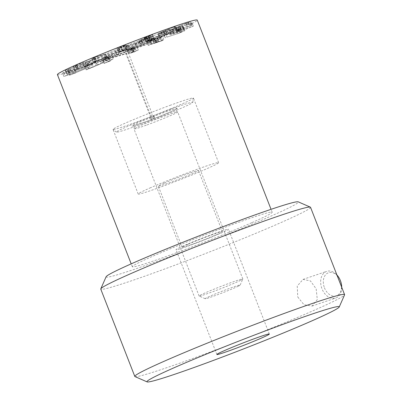 <?xml version="1.0" encoding="UTF-8"?>
<svg xmlns="http://www.w3.org/2000/svg" width="402" height="402" viewBox="0 0 402 402"><rect width="100%" height="100%" fill="white"/><g stroke="black" fill="none" stroke-linecap="round" stroke-linejoin="round"><path stroke-width="0.3" stroke-dasharray="2.01 1.51" d="M87.586 61.657L94.088 58.828L89.174 60.968L81.551 63.26L74.033 66.184C72.812 66.777 73.184 66.737 75.149 66.064L80.365 63.802L87.586 61.657L88.948 65.149L81.727 67.295L77.003 69.194L75.641 65.702L76.058 65.476L77.42 68.968L78.501 68.797L76.511 69.556C74.546 70.229 74.174 70.27 75.395 69.677L82.912 66.752L90.535 64.461L95.45 62.32L88.948 65.149M88.736 61.285L90.098 64.777M76.792 65.37L78.154 68.863L78.501 68.797L77.139 65.305L76.792 65.37M75.149 66.064L76.511 69.556M74.033 66.184L75.395 69.677L74.631 70.089L73.27 66.596L74.033 66.184M85.033 62.129L86.395 65.621M89.174 60.968L90.535 64.461M89.224 60.948L90.586 64.441M95.45 62.32L95.937 62.204L94.576 58.712L94.088 58.828M90.284 60.682L91.646 64.174M86.551 66.596L66.682 73.948L88.259 65.908L86.551 66.596L85.189 63.104L86.943 62.385L88.259 65.908M86.897 62.416L67.149 69.717L65.32 70.456L68.295 69.581L85.189 63.104M68.491 69.32L69.853 72.812L68.481 69.33M69.747 68.963L71.179 72.46L69.747 68.963M68.295 69.581L69.657 73.074M67.305 69.923L68.667 73.415M65.616 70.415L66.978 73.908L66.682 73.948L65.32 70.456L65.616 70.415M66.39 71.672L85.028 64.099L62.526 73.003L63.888 76.496L86.39 67.591L67.621 75.068L70.199 74.184L68.837 70.687L70.194 74.179L69.023 74.687L63.878 76.496L62.516 73.003L66.39 71.672L67.752 75.164M66.255 71.576L67.616 75.068L66.26 71.576M68.501 70.787L69.863 74.285M67.662 71.194L69.023 74.687M63.451 72.707L64.812 76.199M85.033 64.099L86.39 67.591M72.807 70.074L88.626 63.325L68.089 71.802L69.451 75.295L89.988 66.817L73.134 73.822L76.345 72.661L74.918 69.179L76.279 72.672L69.451 75.295L68.003 71.817L72.807 70.074L74.169 73.566M73.154 73.817L71.792 70.325L73.134 73.822M74.445 69.345L75.807 72.837M74.124 69.556L75.486 73.048M69.345 71.36L70.707 74.852M89.988 66.817L88.626 63.325M132.414 48.547L129.258 49.572L134.946 47.335L136.328 50.843L134.946 47.335L132.414 48.547L133.776 52.039L130.62 53.064L129.243 49.557L130.62 53.064L136.308 50.828L133.776 52.039M131.776 48.371L133.137 51.863M132.605 48.597L136.926 46.552L130.338 48.828L132.72 47.506L134.082 50.999L131.7 52.32L138.318 50.069L136.926 46.552L138.288 50.044L133.966 52.089L128.595 53.823L127.233 50.33L128.63 53.843L134.193 50.913L132.831 47.421L127.268 50.35L132.605 48.597L133.966 52.089M132.831 47.421L134.198 50.913M130.338 48.828L131.7 52.32M130.389 48.813L131.75 52.305M131.951 48.175L133.313 51.667M159.287 37.662L155.343 39.105C154.318 39.411 154.433 39.29 155.7 38.748L159.674 37.296L161.036 40.788L161.71 40.637L160.348 37.145L159.674 37.296C160.689 36.999 160.559 37.12 159.287 37.662L160.649 41.155L156.705 42.602L156.021 42.753L154.659 39.26L155.343 39.105L156.705 42.602C155.68 42.903 155.795 42.783 157.061 42.245L161.036 40.788C162.051 40.491 161.921 40.612 160.649 41.155M155.7 38.748L157.061 42.245M155.72 38.743L157.082 42.235M155.79 42.627L150.403 44.481L149.041 40.989L149.866 40.803L151.227 44.295C150.006 44.657 150.137 44.516 151.624 43.888L157.021 42.024L155.659 38.532L154.85 38.718L156.212 42.21C157.418 41.853 157.277 41.994 155.79 42.627L154.428 39.13L149.866 40.803C148.645 41.16 148.775 41.024 150.263 40.391L151.624 43.888M150.263 40.391L154.85 38.718C156.056 38.361 155.916 38.502 154.428 39.13M156.509 38.014L148.976 40.783C146.454 41.853 146.157 42.104 148.072 41.542L160.574 37.275C162.9 36.28 163.167 36.049 161.363 36.582L157.343 37.989L158.705 41.481L163.895 39.813L162.534 36.321L161.363 36.582L162.725 40.079C164.529 39.542 164.262 39.773 161.936 40.768L148.187 45.315L146.825 41.823L148.072 41.542L149.438 45.034C147.519 45.597 147.815 45.346 150.338 44.275L159.061 41.245L157.7 37.748L156.509 38.014L157.87 41.506M157.373 37.979L158.735 41.471M160.574 37.275L161.936 40.768M153.584 39.838L154.946 43.331M152.82 39.883L154.182 43.376L153.921 43.557L152.559 40.064L152.82 39.883M152.785 39.893L154.147 43.386M148.976 40.783L150.338 44.275M165.463 33.642L177.81 29.703L183.508 27.19L178.503 28.964L180.769 28.225L178.081 29.472L165.463 33.642L166.825 37.135L179.443 32.964L182.131 31.718L179.865 32.461L184.87 30.683L179.171 33.195L166.825 37.135M178.011 29.497L179.372 32.989M178.081 29.472L179.443 32.964M180.664 28.256L182.131 31.718L180.664 28.256M178.503 28.964L179.865 32.461M183.508 27.19L184.87 30.683L183.508 27.19M179.558 29.019L180.92 32.512M176.568 30.125L177.93 33.617M164.101 34.24L165.463 37.733L165.207 37.768L163.845 34.276L164.101 34.24M105.093 58.169L93.264 62.079L96.555 60.591L106.761 57.466L105.093 58.169L103.731 54.677L105.399 53.974L95.194 57.099L91.902 58.586L93.45 62.074L92.088 58.581L93.545 58.049L94.907 61.541M93.545 58.049L103.731 54.677M94.596 57.471L95.957 60.963M94.56 57.486L95.922 60.983M93.892 57.888L95.254 61.38M92.731 58.089L94.093 61.581M105.329 54.089L106.691 57.581M120.866 46.602L116.897 48.401L123.836 45.743L118.665 48.466L120.027 51.959L125.198 49.235L118.258 51.918L122.228 50.099L127.233 48.476L125.826 44.959L120.866 46.602L122.228 50.099M124.781 45.642L120.801 47.647L126.615 45.486L118.253 48.717L118.665 48.466L118.253 48.717L119.615 52.21L128.796 48.602L122.168 51.139L126.143 49.134L124.781 45.642L125.826 44.959L127.188 48.451L126.143 49.134M123.836 45.743L125.233 49.25L123.836 45.743M121.022 46.672L122.384 50.165M118.796 47.687L120.158 51.18M116.897 48.401L118.258 51.918L116.897 48.401M120.801 47.647L122.163 51.139L120.806 47.647M119.319 48.361L120.68 51.853M141.871 39.708L151.976 35.049C153.182 34.401 152.494 34.547 149.901 35.492L144.303 37.803L150.062 35.763L145.418 37.823C147.107 37.205 147.534 37.12 146.7 37.567L139.042 40.547L140.404 44.039L142.408 43.25L141.047 39.753L142.408 43.25L144.127 42.733L148.479 40.788L147.117 37.296L146.7 37.567L148.062 41.059C148.896 40.612 148.469 40.697 146.78 41.316L151.795 39.014L150.433 35.522L150.062 35.763L151.423 39.255L145.665 41.3L151.263 38.989C153.855 38.039 154.544 37.894 153.338 38.542L149.81 40.105L150.574 39.949L149.936 40.366L140.373 44.089L139.042 40.547L141.871 39.708L143.233 43.2M140.504 39.904L141.866 43.396M142.765 39.24L144.127 42.733M145.418 37.823L146.78 41.316M144.826 37.969L145.273 37.873L146.635 41.366L146.187 41.461M146.293 37.361L147.655 40.853M148.926 35.994L150.288 39.486M145.921 37.22L147.283 40.713M144.303 37.803L145.665 41.3L146.097 41.205L144.735 37.713L144.303 37.803M144.65 37.642L146.011 41.135M149.901 35.492L151.263 38.989M151.976 35.049L153.338 38.542L153.916 38.16L152.554 34.667L151.976 35.049M148.449 36.612L149.81 40.105M148.428 36.627L149.79 40.12M148.574 36.873L149.936 40.366M164.096 31.587L169.086 29.266L160.87 32.487L174.976 26.582L158.433 33.396L158.167 33.582L159.529 37.074L176.337 30.075L162.277 35.959L170.448 32.758L160.991 36.889L163.287 35.813L159.529 37.074L159.795 36.889L158.433 33.396L161.926 32.316L159.629 33.396L164.096 31.587L165.458 35.08M159.865 32.793L161.227 36.286M174.664 26.783L174.976 26.582L176.337 30.075L176.026 30.276L174.664 26.783M174.116 27.014L175.478 30.507M160.916 32.467L162.277 35.959M160.87 32.487L162.232 35.979M170.448 32.758L170.071 32.989L168.709 29.497L169.086 29.266M165.287 31.004L166.649 34.497L165.287 31.004M165.664 30.969L165.931 30.783L167.292 34.281L167.026 34.461M160.991 36.889L161.368 36.657L160.006 33.165L159.629 33.396M161.926 32.316L163.237 35.843L161.926 32.316M177.448 26.939L170.162 30.004L172.136 29.024L170.106 29.798L171.468 33.296L173.533 32.517L172.136 29.024L173.498 32.517L171.523 33.497L179.709 30.306L181.086 29.627L177.488 30.899L176.126 27.406L177.448 26.939L178.81 30.431M171.498 29.331L172.86 32.823M170.162 30.004L171.523 33.497L170.162 30.004M172.986 28.984L174.347 32.477M178.347 26.813L179.709 30.306M179.724 26.135L181.196 29.617L179.724 26.135M177.227 26.924L176.166 27.401L177.528 30.894L188.292 26.482L191.804 25.472L190.442 21.979L186.93 22.989L177.227 26.924L178.588 30.416M170.106 29.798L167.724 30.994L172.775 29.17L179.915 26.276L182.237 25.13L180.011 25.889L190.392 21.984L191.754 25.477L181.372 29.381L183.789 28.602L182.237 25.13L183.598 28.622L174.136 32.662L168.89 34.502L167.528 31.009L169.086 34.487L171.468 33.296M180.011 25.889L181.372 29.381L180.026 25.889M179.915 26.276L181.277 29.768M175.774 28.994L171.966 30.306L180.387 27.07L181.749 30.562L173.327 33.798L181.724 30.592L180.362 27.1L175.774 28.994L177.136 32.487M173.307 33.823L171.966 30.306L173.307 33.823M176.573 28.401L177.935 31.894M176.895 28.18L169.433 31.271L175.624 29.155L191.985 22.703L176.895 28.18L178.257 31.673L193.337 26.205L176.986 32.647L170.795 34.763L178.257 31.673M191.327 22.914L192.689 26.406M189.809 23.577L191.171 27.07M182.624 26.17L183.985 29.663M182.553 26.2L183.915 29.693L184.206 29.663L182.845 26.17L182.553 26.2M175.624 29.155L176.986 32.647M169.433 31.271L170.755 34.813L169.433 31.271M111.53 55.506L102.867 59.843L109.058 57.396L105.44 58.782L111.897 55.451L113.258 58.943L106.801 62.275L110.419 60.888L104.229 63.34L112.892 58.999M105.44 58.782L106.801 62.275M105.48 58.767L106.842 62.26M108.068 57.707L109.429 61.199M108.686 57.461L110.047 60.953L110.419 60.888L109.058 57.396L108.686 57.461M108.128 57.808L109.49 61.3M104.781 59.179L106.143 62.677M102.867 59.843L103.254 59.787L104.615 63.28L104.229 63.34L102.867 59.843M96.952 65.41L88.797 68.687L101.018 63.556L96.952 65.41L95.591 61.918L91.138 63.903L92.5 67.395M91.138 63.903L87.435 65.194L88.797 68.687L89.239 68.677M87.877 65.184L95.947 61.355L97.309 64.848M95.947 61.355L99.656 60.064L101.018 63.556L100.57 63.566M99.209 60.074L95.591 61.918M94.807 61.717L85.581 65.878C84.345 66.486 84.576 66.496 86.264 65.908L101.51 59.38L102.872 62.873L87.626 69.405C85.938 69.988 85.706 69.978 86.943 69.37L102.183 62.838C103.877 62.255 104.103 62.265 102.872 62.873L103.646 62.421L102.284 58.928L101.51 59.38C102.741 58.772 102.515 58.762 100.822 59.345L94.807 61.717L96.168 65.209M92.284 63.541L93.646 67.033M85.581 65.878L86.943 69.37L86.164 69.822L84.802 66.33L85.581 65.878M57.416 74.626A75.053 3.271 158.7 0 0 101.339 60.742A75.053 3.271 158.7 0 0 177.116 30.467A75.053 3.271 158.7 0 0 197.266 20.1M98.721 57.079A43.155 1.884 158.7 0 0 87.133 63.039A43.155 1.884 158.7 0 0 128.027 49.114A43.155 1.884 158.7 0 0 167.549 31.688A43.155 1.884 158.7 0 0 142.293 39.672A43.155 1.884 158.7 0 0 98.721 57.079M187.935 244.336A21.577 0.94 -21.3 0 1 209.718 235.632A21.577 0.94 -21.3 0 1 222.346 231.637A21.577 0.94 -21.3 0 1 202.588 240.356A21.577 0.94 -21.3 0 1 182.141 247.315A21.577 0.94 -21.3 0 1 187.935 244.336M164.101 183.206A21.577 0.94 158.7 0 0 158.308 186.186A21.577 0.94 158.7 0 0 178.754 179.227A21.577 0.94 158.7 0 0 198.518 170.513A21.577 0.94 158.7 0 0 185.885 174.503A21.577 0.94 158.7 0 0 164.101 183.206M149.79 188.066A43.155 1.884 -21.3 0 1 193.362 170.659A43.155 1.884 -21.3 0 1 218.618 162.674A43.155 1.884 -21.3 0 1 179.096 180.101A43.155 1.884 -21.3 0 1 138.203 194.025A43.155 1.884 -21.3 0 1 149.79 188.066M252.019 222.582A75.053 3.271 158.7 0 0 272.169 212.216A75.053 3.271 158.7 0 0 201.055 236.426A75.053 3.271 158.7 0 0 132.318 266.742A75.053 3.271 158.7 0 0 176.242 252.853A75.053 3.271 158.7 0 0 252.019 222.582M149.956 118.766L152.132 119.304L154.177 117.816L154.428 117.037A37.738 1.648 -21.3 0 1 149.956 118.766L150.041 115.726A39.401 1.719 158.7 0 0 152.494 114.776L128.344 52.838A39.401 1.719 -21.3 0 1 125.891 53.788L150.041 115.726M154.428 117.037L152.494 114.776M128.344 52.838L134.137 49.808L127.107 53.069L115.419 56.647L104.359 61.149C102.641 62.054 103.259 61.983 106.208 60.948L108.585 59.883C106.756 60.516 106.364 60.571 107.404 60.044L113.731 57.476L125.891 53.788M112.369 53.984L125.143 50.079L132.776 46.315L125.746 49.577L114.057 53.154L102.997 57.657C101.279 58.556 101.897 58.491 104.847 57.451L107.223 56.391C105.394 57.024 105.002 57.079 106.043 56.551L105.45 56.903L106.811 60.395L107.404 60.044L106.043 56.551L112.369 53.984L113.731 57.476M109.138 59.777L107.937 56.185L109.138 59.777M104.359 61.149L103.314 61.767L101.952 58.275L102.997 57.657L104.359 61.149M134.891 49.632L135.122 49.496L133.76 46.004L133.529 46.14L134.891 49.632M104.847 57.451L106.208 60.948M107.223 56.391L108.585 59.883M123.399 50.652L124.761 54.144M153.323 115.62L154.177 117.816M119.324 51.401L120.685 54.893M125.665 49.602L127.027 53.099M125.746 49.577L127.107 53.069M132.776 46.315L134.137 49.808M127.404 49.155L128.766 52.647M141.479 45.391L154.891 39.733L153.529 36.24L152.443 36.894C154.795 35.718 153.348 36.069 148.112 37.954L149.474 41.446L136.846 46.702L126.906 50.089L141.479 45.391L140.117 41.898L152.443 36.894L153.805 40.386C156.157 39.21 154.71 39.562 149.474 41.446M148.112 37.954L135.6 43.165L136.961 46.657L135.484 43.21L136.846 46.702M141.836 41.059C138.685 42.2 137.765 42.436 139.092 41.758L146.604 38.718C149.765 37.572 150.68 37.341 149.348 38.019L141.836 41.059L143.197 44.552C140.047 45.692 139.127 45.928 140.454 45.255L147.966 42.21C151.127 41.064 152.041 40.833 150.71 41.512L143.197 44.552M149.348 38.019L150.71 41.512L151.338 41.135L149.976 37.642L149.348 38.019M146.604 38.718L147.966 42.21M135.484 43.21L125.545 46.592L134.826 43.717L136.188 47.21M134.826 43.717L140.117 41.898M126.906 50.089L125.545 46.592L126.906 50.089M127.826 45.667L129.188 49.16M128.68 45.376L130.042 48.868M139.092 41.758L140.454 45.255L139.831 45.627L138.469 42.13L139.092 41.758M155.328 41.391L112.068 57.159L106.359 59.667L97.56 62.25L116.766 54.546L118.731 53.863L115.846 55.3L159.112 39.532L157.584 40.476L155.328 41.391L153.559 38.1L159.629 35.381L115.741 51.3L118.304 50.004L115.248 51.064L95.259 59.124L104.173 56.516L111.138 53.561L153.559 38.1M111.138 53.561L112.068 57.159M115.741 51.3L115.846 55.3M238.381 286.144A18.763 0.819 -21.3 0 1 219.256 294.063A18.763 0.819 -21.3 0 1 205.221 298.716A18.763 0.819 -21.3 0 1 222.376 291.108A18.763 0.819 -21.3 0 1 240.15 285.093A18.763 0.819 -21.3 0 1 238.381 286.144M240.607 280.345A23.452 1.025 -21.3 0 1 216.698 290.244A23.452 1.025 -21.3 0 1 199.156 296.058A23.452 1.025 -21.3 0 1 199.116 296.023A23.452 1.025 -21.3 0 1 220.597 286.551A23.452 1.025 -21.3 0 1 242.823 278.983A23.452 1.025 -21.3 0 1 242.818 279.033A23.452 1.025 -21.3 0 1 240.607 280.345M146.263 125.198A23.452 1.025 -21.3 0 1 133.997 129.002A23.452 1.025 -21.3 0 1 134.032 128.906A23.452 1.025 -21.3 0 1 155.479 119.53A23.452 1.025 -21.3 0 1 177.609 111.912A23.452 1.025 -21.3 0 1 177.704 111.962A23.452 1.025 -21.3 0 1 175.488 113.324A23.452 1.025 -21.3 0 1 146.263 125.198M171.337 108.977A40.989 1.789 -21.3 0 1 192.774 102.379A40.989 1.789 -21.3 0 1 155.227 118.886A40.989 1.789 -21.3 0 1 116.419 132.147A40.989 1.789 -21.3 0 1 171.337 108.977M170.86 105.053A43.155 1.884 158.7 0 0 113.007 129.404A43.155 1.884 158.7 0 0 113.037 129.444A43.155 1.884 158.7 0 0 153.901 115.485A43.155 1.884 158.7 0 0 193.427 98.103A43.155 1.884 158.7 0 0 193.422 98.053A43.155 1.884 158.7 0 0 170.86 105.053M144.986 38.682A43.155 1.884 158.7 0 0 87.133 63.039A43.155 1.884 158.7 0 0 128.027 49.114A43.155 1.884 158.7 0 0 167.549 31.688A43.155 1.884 158.7 0 0 144.986 38.682M324.449 287.792A12.196 8.703 -108.7 0 0 340.258 292.354A12.196 8.703 -108.7 0 0 332.595 272.692A12.196 8.703 -108.7 0 0 324.449 287.792M341.72 287.294A14.07 10.045 71.3 0 1 335.715 298.028A14.07 10.045 71.3 0 1 321.977 288.752A14.07 10.045 71.3 0 1 326.665 271.375A14.07 10.045 71.3 0 1 336.911 274.953M297.751 296.977L304.023 304.756L312.068 306.053L317.304 299.585L316.173 288.872L310.45 280.908L303.023 279.4L297.244 286.048L297.751 296.977M183.578 245.813A28.145 1.226 158.7 0 0 176.021 249.702A28.145 1.226 158.7 0 0 202.688 240.622A28.145 1.226 158.7 0 0 228.467 229.251A28.145 1.226 158.7 0 0 211.995 234.461A28.145 1.226 158.7 0 0 183.578 245.813M134.982 376.589A112.58 4.909 158.7 0 0 202.829 354.81A112.58 4.909 158.7 0 0 314.359 310.188A112.58 4.909 158.7 0 0 344.564 294.877M310.54 207.316A112.58 4.909 -21.3 0 1 280.31 222.864A112.58 4.909 -21.3 0 1 166.649 268.275A112.58 4.909 -21.3 0 1 100.761 289.103M106.118 276.747A103.198 4.502 158.7 0 0 164.554 258.587A103.198 4.502 158.7 0 0 270.682 216.246A103.198 4.502 158.7 0 0 298.229 201.844M82.857 62.988L84.219 66.481M80.365 63.802L81.727 67.295M75.531 65.933L76.893 69.425M81.551 63.26L82.912 66.752M92.5 59.446L93.862 62.938M67.149 69.717L68.511 73.209M85.802 62.772L87.164 66.265M83.691 64.677L85.053 68.169M63.958 72.385L65.32 75.877M83.435 64.677L84.797 68.169M87.706 63.757L89.068 67.25M69.079 71.335L70.44 74.827M86.877 63.993L88.239 67.486M127.921 49.838L129.283 53.33M131.002 48.114L132.364 51.607M131.831 47.748L133.193 51.245M165.89 33.502L167.252 36.994M179.186 28.778L180.548 32.271M180.232 28.296L181.593 31.788M182.965 27.326L184.327 30.818M177.81 29.703L179.171 33.195M93.485 57.727L94.847 61.22M95.194 57.099L96.555 60.591M123.123 46.22L124.484 49.712M117.992 48.059L119.354 51.551M126.374 45.451L127.735 48.949M126.615 45.486L127.977 48.979M139.192 40.456L140.554 43.949M146.167 37.406L147.529 40.898M173.669 27.09L175.031 30.582M163.76 31.517L165.121 35.009M163.991 31.426L165.353 34.919M167.363 29.949L168.724 33.441M163.453 31.803L164.815 35.296M163.222 31.894L164.584 35.391M161.353 32.713L162.715 36.205M170.644 29.577L172.006 33.075M175.754 27.874L177.116 31.366M186.93 22.989L188.292 26.482M188.352 22.462L189.714 25.954M187.955 22.974L189.317 26.467M186.247 23.371L187.608 26.864M186.02 23.457L187.382 26.949M176.367 27.733L177.729 31.225M172.775 29.17L174.136 32.662M181.794 26.361L183.156 29.854M191.975 22.713L193.337 26.205L191.985 22.703M190.603 23.281L191.965 26.773M110.078 56.119L111.439 59.612M91.485 63.345L92.847 66.838M97.158 61.37L98.52 64.863M89.917 63.893L91.279 67.385M105.409 57.25L106.771 60.747M116.128 52.727L117.49 56.22M125.143 50.079L152.132 119.304M114.057 53.154L115.419 56.647M130.434 47.27L131.796 50.763M136.313 42.733L137.675 46.225M108.836 54.697L109.354 58.496M104.173 56.516L106.359 59.667M95.575 59.059L97.761 62.209M97.45 58.139L98.967 61.617M115.248 51.064L116.766 54.546M118.037 50.17L118.56 53.968M158.162 35.838L159.112 39.532M159.368 35.542L159.885 39.346M157.066 36.677L157.584 40.476M144.609 122.128A24.391 1.065 158.7 0 0 177.252 108.324A24.391 1.065 158.7 0 0 141.876 121.218A24.391 1.065 158.7 0 0 144.609 122.128M77.259 65.24L78.621 68.732M94.746 58.622L96.108 62.114M69.847 68.943L71.209 72.435M65.265 70.496L66.626 73.988M180.789 28.215L182.151 31.708M163.725 34.346L165.086 37.838M91.847 58.632L93.209 62.124M105.731 53.893L107.093 57.385M118.243 48.712L119.605 52.205M116.887 48.416L118.248 51.908M127.434 45.109L128.796 48.602M141.047 39.753L142.408 43.245M144.7 38.054L146.062 41.547M144.202 37.878L145.564 41.371M149.212 36.456L150.574 39.949M157.906 33.652L159.267 37.145M175.187 26.527L176.548 30.019M169.322 29.2L170.684 32.693M165.252 31.009L166.614 34.507M166.157 30.728L167.518 34.22M159.403 33.456L160.765 36.954M161.961 32.306L163.323 35.803M182.875 26.13L184.237 29.622M109.188 57.31L110.55 60.802M102.671 59.963L104.033 63.461M112.073 55.34L113.434 58.833M88.415 68.913L87.053 65.42M101.394 63.33L100.033 59.838M222.346 231.637L198.518 170.513M182.141 247.315L158.308 186.186M218.618 162.674L193.422 98.053M138.203 194.025L113.007 129.404M272.169 212.216L271.048 209.336M132.318 266.742L131.198 263.863M126.71 50.205L125.349 46.712M97.56 62.25L95.259 59.124M118.731 53.863L118.304 50.004M160.056 39.24L159.629 35.381M240.15 285.093L242.818 279.033M205.221 298.716L199.156 296.058M242.823 278.983L177.704 111.962M199.116 296.023L133.997 129.002M177.609 111.912C176.106 112.314 175.996 107.967 176.649 108.867C177.101 109.163 158.373 117.208 144.645 122.113L132.675 126.012C134.002 126.223 134.454 127.188 134.032 128.906M192.774 102.379L193.427 98.103M116.419 132.147L113.037 129.444M312.068 306.053L335.715 298.028M303.023 279.4L326.665 271.375M269.32 334.042L228.467 229.251M216.879 354.489L176.021 249.702"/><path stroke-width="0.6" d="M271.048 209.336L197.266 20.1A75.053 3.271 158.7 0 0 126.153 44.31A75.053 3.271 158.7 0 0 57.416 74.626L131.198 263.863M336.911 274.953A14.07 10.045 71.3 0 1 340.404 280.646A14.07 10.045 71.3 0 1 341.72 287.294M224.437 350.604A28.145 1.226 -21.3 0 1 252.848 339.248A28.145 1.226 -21.3 0 1 269.32 334.042A28.145 1.226 -21.3 0 1 243.547 345.408A28.145 1.226 -21.3 0 1 216.879 354.489A28.145 1.226 -21.3 0 1 224.437 350.604M339.228 306.997L344.564 294.877A112.58 4.909 158.7 0 0 344.584 294.641A112.58 4.909 158.7 0 0 278.697 315.469A112.58 4.909 158.7 0 0 165.031 360.875A112.58 4.909 158.7 0 0 134.806 376.428A112.58 4.909 158.7 0 0 134.982 376.589L147.112 381.9A103.198 4.502 -21.3 0 1 241.466 340.072A103.198 4.502 -21.3 0 1 339.228 306.997A103.198 4.502 -21.3 0 1 311.54 321.032A103.198 4.502 -21.3 0 1 209.306 361.936A103.198 4.502 -21.3 0 1 147.112 381.9M134.806 376.428L100.761 289.103A112.58 4.909 -21.3 0 1 100.781 288.867A112.58 4.909 -21.3 0 1 130.987 273.551A112.58 4.909 -21.3 0 1 242.517 228.934A112.58 4.909 -21.3 0 1 310.359 207.156A112.58 4.909 -21.3 0 1 310.54 207.316L344.584 294.641M310.359 207.156L298.229 201.844A103.198 4.502 158.7 0 0 200.608 235.281A103.198 4.502 158.7 0 0 106.118 276.747L100.781 288.867"/></g></svg>
